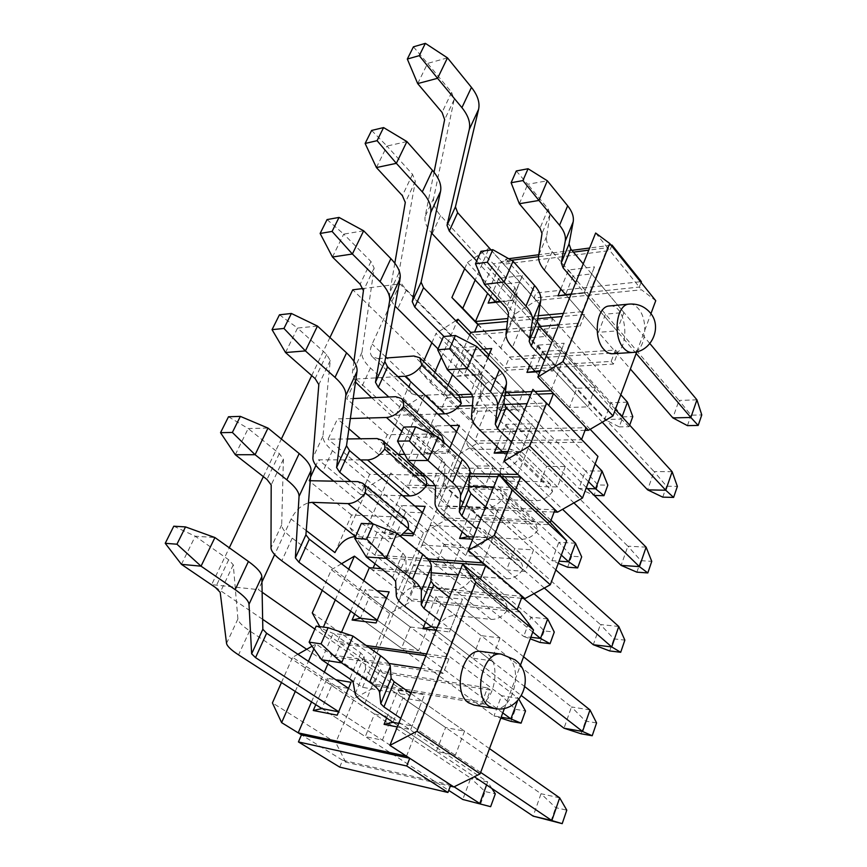<?xml version="1.0" encoding="UTF-8"?>
<svg xmlns="http://www.w3.org/2000/svg" width="867" height="867" viewBox="0 0 867 867"><rect width="100%" height="100%" fill="white"/><g stroke="black" fill="none" stroke-linecap="round" stroke-linejoin="round"><path stroke-width="0.65" stroke-dasharray="4.33 3.25" d="M444.121 544.368L461.157 545.419L452.867 565.913L435.819 564.612L444.121 544.368L405.691 512.126L396.88 532.782L435.819 564.612M533.552 549.873L525.337 571.44L506.545 569.998L514.781 548.724L533.552 549.873L495.556 515.735L476.666 514.976L514.781 548.724M521.468 598.284L417.33 588.476L414.578 586.309L409.441 598.718L412.215 600.864L389.727 613.565L372.214 655.441L382.445 672.965L379.551 670.939L374.132 684.02L377.047 686.035L354.224 698.434L335.757 742.596L272.422 702.909M349.975 527.732L360.011 543.371L390.8 472.959L368.085 486.82L349.975 527.732L406.796 572.762L417.33 588.476M406.796 572.762L423.432 532.999L445.584 520.048L552.788 524.817M374.522 714.072L391.624 717.312L382.39 740.147L365.289 736.603L374.522 714.072L331.671 685.526L321.83 708.577L365.289 736.603M464.549 731.13L455.348 755.276L436.394 751.342L445.605 727.543L464.549 731.13L421.882 701.208L402.862 697.902L445.605 727.543M410.243 626.971L427.323 629.063L418.577 650.673L401.497 648.31L410.243 626.971L369.7 596.453L360.39 618.258L401.497 648.31M500.021 637.939L491.34 660.741L472.45 658.129L481.152 635.641L500.021 637.939L459.792 605.762L440.826 603.8L481.152 635.641M504.507 708.176L520.352 665.488M450.775 784.971L342.584 760.229L345.64 762.115L450.331 786.152M345.64 762.115L335.757 742.596M485.054 704.232L490.408 690.056L487.536 687.899L482.15 702.107L485.054 704.232L377.047 686.035M490.408 690.056L382.445 672.965M519.875 611.994L412.215 600.864M481.759 651.529C503.89 653.967 496.108 709.239 474.054 705.055M482.908 562.856L512.755 487.341L493.681 486.951M406.493 756.176L440.089 671.166L443.189 673.453L448.911 658.92L445.844 656.622L477.479 576.577L458.318 574.994M565.284 466.522L557.503 486.94L538.819 486.571L546.622 466.392L565.284 466.522L529.347 430.671L510.555 430.986L546.622 466.392M476.286 465.937L493.258 466.045L485.39 485.509L468.397 485.173L476.286 465.937L439.818 432.189L431.452 451.783L468.397 485.173M554.132 512.029L450.439 508.279L447.838 506.003L442.95 517.783L445.584 520.048M398.928 454.362L425.285 394.106L402.906 408.184L385.728 446.993L439.645 494.223L450.439 508.279M439.645 494.223L455.468 456.41L477.294 443.243L583.946 442.289L597.948 456.41M532.869 389.359L546.08 403.047L527.114 403.708M517.87 474.401L546.08 403.047L548.681 405.745L441.346 409.278L446.245 397.888L479.429 429.674L474.791 440.88L477.294 443.243M506.87 391.353L523.766 390.616L516.288 409.126L499.37 409.657L506.87 391.353L472.222 356.283L464.268 374.902L499.37 409.657M595.358 387.506L587.989 406.872L569.424 407.457L576.837 388.308L595.358 387.506L561.317 350.17L542.644 351.46L576.837 388.308M535.99 320.357L552.799 318.85L545.668 336.472L528.837 337.783L535.99 320.357L503.023 284.138L495.458 301.835L528.837 337.783M623.915 312.499L616.914 330.891L598.49 332.332L605.524 314.147L623.915 312.499L591.619 273.896L573.065 276.031L605.524 314.147M585.062 430.346L481.911 432.048L479.429 429.674L586.049 427.734M423.605 361.42L419.65 370.361L470.9 419.509L481.911 432.048M470.9 419.509L485.953 383.507L507.466 370.166L613.489 364.053L617.781 352.674L511.866 359.512L509.503 357.052L505.082 367.716L507.466 370.166M477.771 324.496L511.866 359.512M500.66 348.361L515.009 314.049L536.196 300.556L641.526 289.784L655.745 300.708M636.779 351.796L650.922 313.691M609.902 305.91C627.545 304.187 630.688 352.782 613.056 353.714M595.651 233.028L607.496 247.669L588.791 250.119M550.913 390.8L577.606 323.272L580.077 326.079L584.64 314.493L582.191 311.676L607.496 247.669L609.826 250.563L503.662 264.251L489.14 248.06L475.181 279.998M388.969 663.472L331.801 654.856L334.911 657.002L340.655 643.639L379.551 670.939L487.536 687.899M443.189 673.453L334.911 657.002L374.132 684.02L482.15 702.107M315.761 704.665L327.097 678.265L335.735 679.717M411.153 692.462L424.548 694.727L410.709 729.57L397.303 726.947M386.639 718.028L397.92 690.23L408.866 692.083M440.089 671.166L420.863 668.273M311.513 701.923L324.377 672.077M327.867 663.97L331.801 654.856L316.022 643.986L312.044 646.24M354.657 614.064L365.191 589.527L376.917 590.687M425.534 622.213L435.96 596.507L462.523 599.13L449.485 631.945L436.112 630.309M445.844 656.622L426.629 653.935M366.123 645.471L337.566 641.472L341.544 632.238M431.213 572.773L381.296 568.665M350.636 611.127L363.761 580.673M319.793 626.624L321.917 630.493L323.402 627.09M335.291 599.91L348.707 569.218M321.917 630.493L340.655 643.639L369.212 647.671M322.242 590.373L331.378 569.738L389.727 613.565M341.522 563.756L331.378 569.738M312.261 612.915L372.214 655.441M369.364 567.69L372.301 569.966L373.157 568.004M374.978 563.745L377.741 557.318L414.578 586.309L522.216 596.301M480.405 579.015L372.301 569.966L409.441 598.718L517.144 609.707M462.219 531.818L471.876 508.029L498.33 508.972L486.029 539.935L472.71 539.176M401.757 535.145L388.85 534.419L401.248 505.526L414.773 506.003M427.377 558.836L374.815 555.021L404.943 485.119L407.728 487.514L412.887 475.517L447.838 506.003L555.01 509.709M468.787 486.441L435.429 485.748M426.521 485.563L404.943 485.119L390.8 472.959M360.011 543.371L377.741 557.318L429.241 561.133M368.085 486.82L423.432 532.999M515.507 489.92L407.728 487.514L442.95 517.783L550.209 522.4M449.821 447.881L447.567 453.224L423.67 453.278L435.44 425.87L450.114 425.556M496.889 446.418L505.84 424.364L532.154 423.8L520.536 453.073L507.271 453.094M469.914 473.815L422.597 473.252M419.78 473.219L410.113 473.1L412.735 467.031M504.085 404.51L472.407 405.604M459.207 406.07L438.702 406.775L474.791 440.88L581.497 439.753L583.946 442.289M413.505 465.243L438.702 406.775L425.285 394.106M385.728 446.993L396.089 460.865L398.766 454.752M396.089 460.865L412.887 475.517L422.543 475.647M402.906 408.184L455.468 456.41M529.704 365.592L538.006 345.131L564.168 343.224L553.157 370.935L539.978 371.661M487.763 357.833L480.546 374.956L456.725 376.278L467.898 350.246L483.363 349.119M534.972 391.483L531.97 391.602M505.277 392.74L472.016 394.16M458.004 394.756L443.611 395.374L448.033 385.1M577.606 323.272L558.771 324.876M539.729 326.491L506.534 329.319M452.487 374.772L469.621 335.009M419.65 370.361L430.303 382.629L434.822 372.29M441.357 357.345L456.855 321.895M430.303 382.629L446.245 397.888L460.323 397.314M431.853 342.79L435.971 333.481L485.953 383.507M455.717 320.725L435.971 333.481M470.759 332.364L473.284 334.955L474.531 332.039M477.934 324.128L509.503 357.052L615.483 350.019L611.17 361.42L505.082 367.716L473.284 334.955L580.077 326.079M490.82 296.839L498.763 278.35L522.443 275.511L511.855 300.643L500.562 301.814M560.797 288.982L568.503 269.995L594.491 266.873L584.055 293.144L570.963 294.498M582.191 311.676L563.377 313.41M538.288 315.718L507.867 318.525M573.423 252.134L538.559 256.697M511.389 260.252L501.267 261.574L487.579 293.349M464.669 268.683L467.421 262.441L489.14 248.06M467.421 262.441L515.009 314.049M295.268 691.443L308.424 661.348M313.897 648.841L316.022 643.986M297.912 654.282L292.623 657.284L354.224 698.434M281.439 682.535L292.623 657.284M536.196 300.556L533.931 298.031L639.326 287.064L641.526 289.784M508.691 258.713L505.873 259.092L503.662 264.251L533.931 298.031L536.044 292.938L641.374 281.634M641.071 282.458L639.326 287.064L609.826 250.563L611.668 245.892M339.723 767.122L342.584 760.229L301.456 734.869M611.094 245.177L589.636 248.016M571.938 250.357L538.786 254.735M505.873 259.092L536.044 292.938M571.19 293.946L584.195 292.591L616.914 330.891M584.055 293.144L594.491 266.873M568.503 269.995L573.065 276.031L565.609 294.52L598.49 332.332M500.14 301.348L512.397 300.069L519.929 282.176L552.799 318.85M522.443 275.511L519.929 282.176L503.023 284.138L498.763 278.35M511.855 300.643L512.397 300.069L545.668 336.472M540.401 370.621L553.493 369.895L587.989 406.872M553.157 370.935L564.168 343.224M538.006 345.131L542.644 351.46L534.776 370.946L569.424 407.457M456.725 376.278L464.268 374.902L481.283 373.948L489.205 355.123L523.766 390.616M491.687 348.512L489.205 355.123L472.222 356.283L467.898 350.246M480.546 374.956L481.283 373.948L516.288 409.126M507.899 451.534L521.078 451.49L557.503 486.94M520.536 453.073L532.154 423.8M505.84 424.364L510.555 430.986L502.253 451.555L538.819 486.571M423.67 453.278L431.452 451.783L448.521 451.729L456.866 431.896L493.258 466.045M459.304 425.361L456.866 431.896L439.818 432.189L435.44 425.87M447.567 453.224L448.521 451.729L485.39 485.509M473.577 537.02L486.81 537.757L525.337 571.44M486.029 539.935L498.33 508.972M471.876 508.029L476.666 514.976L467.898 536.716L506.545 569.998M413.657 533.714L422.782 512.809L461.157 545.419M425.177 506.371L422.782 512.809L405.691 512.126L401.248 505.526M412.79 535.773L413.971 533.725L452.867 565.913M388.85 534.419L396.88 532.782L404.195 533.194M437.239 627.502L450.526 629.095L491.34 660.741M449.485 631.945L462.523 599.13M435.96 596.507L440.826 603.8L431.549 626.819L472.45 658.129M377.188 620.273L386.812 598.219L427.323 629.063M389.142 591.89L386.812 598.219L369.7 596.453L365.191 589.527M376.05 622.961L377.503 620.317L418.577 650.673M398.722 723.403L412.042 725.972L455.348 755.276M410.709 729.57L424.548 694.727M397.92 690.23L402.862 697.902L393.022 722.309L436.394 751.342M338.618 711.818L348.783 688.496L391.624 717.312M351.048 682.307L348.783 688.496L331.671 685.526L327.097 678.265M337.198 715.188L338.932 711.872L382.39 740.147M617.781 352.674L615.483 350.019M611.17 361.42L613.489 364.053M584.64 314.493L562.119 316.52M537.789 318.72L507.509 321.451M581.605 439.471L548.789 405.463M537.638 394.16L530.832 394.442M504.908 395.493L473.111 396.793M501.408 476.731L497.81 476.687M469.697 476.297L425.372 475.69M448.911 658.92L425.925 655.68M519.333 203.734L527.754 184.292L548.161 208.936L550.09 214.247L546.568 236.572C545.939 241.308 547.792 246.282 552.16 251.484L679.013 400.435L672.879 417.894M516.288 170.972L527.754 184.292L547.337 180.78M649.882 343.56L583.263 263.893M696.938 399.828L679.013 400.435L691.053 415.185L701.771 414.925M687.444 425.632L691.053 415.185M565.609 294.52L630.385 369.017M636.161 353.443L575.721 282.664M417.677 83.59L427.604 63.399L451.62 92.39L454.113 99.651L433.684 198.131C432.752 203.55 435.05 209.348 440.566 215.536L610.964 402.711L604.7 419.476L619.244 426.878L622.929 416.854L632.791 416.615M413.418 46.84L427.604 63.399L447.48 57.872M620.826 394.767L491.025 249.913M627.448 402.158L610.964 402.711L622.929 416.854M629.68 425.144L629.117 426.694L619.244 426.878M434.042 172.251L425.133 216.512C424.277 221.627 426.434 227.143 431.614 233.071M495.458 301.835L604.7 419.476L621.216 419.097L476.698 261.021M629.117 426.694L621.216 419.097L622.062 416.789M408.075 460.453L418.122 437.261L442.463 459.304L445.139 463.737L444.348 480.773C444.305 484.404 446.852 488.522 452.01 493.139L600.387 624.522L593.299 644.734M403.697 427.052L418.122 437.261L437.987 436.99M555.823 569.901L485.683 506.859M618.767 626.473L600.387 624.522L613.869 638.871L624.858 640.128M609.696 650.944L613.869 638.871M467.898 536.716L534.007 593.657M544.324 588.032L476.796 529M285.525 352.533L297.554 328.062L326.642 354.408L330.251 360.542L322.957 436.134C322.762 440.273 325.927 445.118 332.44 450.677L530.875 617.152L523.679 636.432L530.236 638.849M279.467 314.808L297.554 328.062L317.452 326.068M523.603 598.479L422.543 512.614M547.673 618.94L530.875 617.152L544.216 630.927L554.273 632.076M539.978 642.447L544.216 630.927M333.73 481.174L523.679 636.432L530.821 637.288M532.761 632.043L413.732 533.53M408.108 528.87L350.853 481.488M235.304 454.742L248.19 428.526L279.326 453.604L283.401 459.228L281.688 524.849C281.797 528.437 285.308 532.869 292.222 538.136L501.549 695.692L493.984 715.936L500.812 718.114M228.498 416.767L248.19 428.526L268.001 428.081M517.48 701.002L518.433 698.401L386.563 598.024M518.975 699.376L518.433 698.401L501.549 695.692L515.41 709.282L525.521 710.983M510.956 721.366L515.41 709.282M360.39 618.258L493.984 715.936L501.159 717.193M502.762 712.891L377.243 620.133M447.383 369.754L456.844 347.927L479.754 370.978L482.16 375.747L480.351 394.778C480.08 398.831 482.377 403.274 487.254 408.119L627.881 546.156L621.13 565.392M443.492 336.526L456.844 347.927L476.633 346.442M586.385 487.579L520.016 421.362M646.121 547.175L627.881 546.156L640.854 560.678L651.756 561.372M636.887 572.166L640.854 560.678M502.253 451.555L562.575 509.308M573.911 502.893L511.617 442.289M366.264 556.939L376.961 532.251L402.862 553.103L405.843 557.145L406.2 571.906C406.395 575.059 409.235 578.809 414.708 583.177L571.472 706.941L564.005 728.215M361.333 523.397L376.961 532.251L396.858 533.357M523.581 656.785L449.334 597.385M589.993 709.921L571.472 706.941L585.496 721.084L596.583 722.948M581.118 733.785L585.496 721.084M431.549 626.819L521.576 695.735M524.979 686.816L439.905 620.859M332.462 257.022L343.722 234.112L370.957 261.509L374.143 268.087L361.929 352.37C361.463 356.998 364.303 362.211 370.458 367.998L558.825 542.319L551.965 560.7L558.272 563.322M327.065 219.579L343.722 234.112L363.652 230.785M551.022 520.243L456.649 431.69M575.525 543.241L558.825 542.319L571.678 556.235L581.681 556.885M567.636 567.224L571.678 556.235M353.942 361.322L352.392 372.875L355.524 382.054M371.672 397.747L551.965 560.7L559.063 561.177M561.328 555.086L388.795 397.01M400.251 536.131L391.353 538.71L355.546 536.565M507.206 610.401C502.459 616.665 497.062 619.656 491.015 619.385L455.478 615.462L418.436 586.222L454.124 589.517C460.214 589.679 465.709 586.547 470.618 580.11C470.987 575.916 469.914 572.729 467.411 570.573L462.479 568.676L413.689 564.894L450.298 594.296L498.893 598.967L503.825 600.929C506.361 603.107 507.488 606.261 507.206 610.401L470.618 580.11M417.547 395.536L378.142 358.57L372.42 356.89L411.782 393.705L417.547 395.536L453.268 393.986L459.207 395.926M378.142 358.57L385.512 358.038M503.023 479.028L508.842 481.163L544.108 481.749L550.079 484.003L552.604 491.459L518.769 458.816L516.374 451.328L510.403 449.182L474.932 449.355L469.123 447.329L503.023 479.028C500.096 476.037 499.641 471.843 501.657 466.446L468.017 434.66C465.882 440.143 466.251 444.37 469.123 447.329M552.604 491.459C548.063 497.42 542.796 500.497 536.803 500.682L488.468 499.273L454.08 468.072L502.676 468.462C508.712 468.158 514.077 464.94 518.769 458.816M437.835 414.036L395.894 415.282L355.936 379.031L346.767 398.82L353.183 398.549M397.953 376.614L355.936 379.031M398.321 454.362L378.521 454.395L387.267 434.714L436.177 433.944L441.802 435.841M387.267 434.714L346.767 398.82M494.84 487.991L446.202 486.951L481.022 517.816L529.412 519.842L535.069 522.021L537.854 530.105L503.131 498.189L500.497 490.072L494.84 487.991L529.412 519.842M444.272 442.777L444.175 443.991L435.147 435.7M444.175 443.991C439.146 450.493 433.565 453.94 427.453 454.33L404.737 454.362M537.854 530.105C533.248 536.164 527.938 539.209 521.923 539.252L473.48 536.586L438.225 506.068L486.907 507.769C492.965 507.607 498.373 504.421 503.131 498.189M350.366 418.512L337.48 418.88L328.073 439.201L347.472 438.951M378.521 454.395L360.488 438.778M348.913 428.764L337.48 418.88M402.689 495.74L360.694 494.548L369.667 474.336L418.62 474.986L423.887 476.828M369.667 474.336L328.073 439.201M478.877 527.808L430.151 525.435L465.85 555.584L514.348 558.901L519.658 560.982C521.945 563.041 522.964 565.967 522.725 569.738L487.091 538.613C487.406 534.787 486.441 531.85 484.176 529.813L478.877 527.808L514.348 558.901M522.725 569.738C518.054 575.894 512.7 578.918 506.664 578.809L458.123 574.821L421.969 545.04L470.727 548.107C476.807 548.107 482.258 544.942 487.091 538.613M360.542 459.922L318.525 459.813L315.935 465.416M360.694 494.548L318.525 459.813M334.922 552.593L351.601 515.031L400.565 517.176L405.463 518.943M351.601 515.031L308.858 480.697L310.223 480.73M306.246 530.626L291.106 519.04C295.365 510.685 301.152 505.277 308.457 502.817M306.68 649.296L362.579 687.336L409.69 695.399L435.971 629.962C440.631 620.371 447.134 615.537 455.478 615.462M418.436 586.222C410.037 586.46 403.393 591.478 398.517 601.275L413.689 564.894M372.42 356.89C369.721 354.072 369.624 349.802 372.116 344.08L399.969 283.932L363.154 288.516M411.782 393.705C409.007 390.822 408.791 386.563 411.142 380.938L386.801 357.941M262.137 592.237L258.409 589.636L211.656 584.629L229.289 547.792M262.647 619.331L211.656 584.629M409.69 695.399L314.862 629.095M263.351 476.622L281.363 438.995M311.708 375.595L329.915 337.545M362.579 687.336L477.76 411.229L352.761 289.806M477.76 411.229L524.416 409.788L399.969 283.932M421.969 545.04L430.151 525.435M473.48 536.586L465.85 555.584M438.225 506.068L446.202 486.951M488.468 499.273L481.022 517.816M454.08 468.072L468.017 434.66M524.416 409.788L501.657 466.446M395.894 415.282L411.142 380.938M310.516 477.132L308.858 480.697M291.106 519.04L274.644 554.598M261.942 582.017L258.409 589.636M458.123 574.821L450.298 594.296M181.441 564.352L195.27 536.218L228.682 559.779L233.277 564.807L237.905 618.951C238.36 621.921 242.261 625.887 249.609 630.829L470.727 778.198L462.783 799.472M173.779 526.204L195.27 536.218L214.929 537.54M486.582 784.949L487.688 781.936L348.512 688.322M491.871 788.493L487.688 781.936L470.727 778.198L485.152 791.56L495.306 793.879M480.481 804.262L485.152 791.56M321.83 708.577L448.716 790.401M454.113 786.813L338.661 711.699M321.69 659.776L333.112 633.43L360.726 652.916L364.053 656.503L365.701 668.663C366.167 671.264 369.32 674.602 375.14 678.666L541.03 793.728L533.162 816.14M316.162 626.147L333.112 633.43L353.01 636.107M489.497 748.622L410.774 693.416M559.67 797.846L541.03 793.728L555.639 807.621L566.79 810.168M551.022 820.995L555.639 807.621M393.022 722.309L474.325 776.745M480.665 772.41L400.76 718.342M484.404 284.333L493.323 263.752L514.922 287.66L517.079 292.721L514.369 313.507C513.903 317.918 515.973 322.643 520.579 327.683L654.054 471.55L647.627 489.866M480.957 251.322L493.323 263.752L513.026 261.184M615.375 409.462L552.496 340.493M672.142 471.713L654.054 471.55L666.55 486.203L677.365 486.398M662.767 497.149L666.55 486.203M534.776 370.946L590.167 429.306M602.283 422.196L544.541 360.304M376.419 167.559L386.975 146.068L412.529 174.343L415.347 181.29L398.787 273.159C398.072 278.209 400.619 283.737 406.45 289.741L585.496 470.911L578.939 488.457L594.036 495.447L597.883 484.956L607.821 485.141M371.618 130.451L386.975 146.068L406.905 141.57M595.152 463.943L488.999 354.906M602.088 471.063L585.496 470.911L597.883 484.956M394.821 263.2L389.76 292.558C389.164 296.622 390.919 301.142 395.049 306.105M438.041 348.924L578.939 488.457L587.436 488.63M588.552 481.738L444.002 336.494M629.648 304.046C632.823 303.981 635.76 305.552 638.448 308.76C649.318 320.823 645.362 351.915 632.802 352.446L631.967 352.501M501.31 654.13L507.563 656.742C523.95 668.045 512.917 712.306 494.374 708.523M548.161 208.936L540.022 228.205M550.09 214.247L542.016 233.461M546.568 236.572L538.678 255.418M552.16 251.484L544.422 270.157M451.62 92.39L442.072 112.417M454.113 99.651L444.641 119.603M433.684 198.131L425.133 216.512M440.566 215.536L432.21 233.722M442.463 459.304L432.785 482.225M445.139 463.737L435.537 486.56M444.348 480.773L435.017 503.055M452.01 493.139L442.885 515.171M326.642 354.408L315.111 378.586M330.251 360.542L318.828 384.601M322.957 436.134L312.868 457.83M332.44 450.677L322.6 472.071M279.326 453.604L266.993 479.462M283.401 459.228L271.187 484.956M281.688 524.849L270.992 547.846M292.222 538.136L281.808 560.808M479.754 370.978L470.629 392.567M482.16 375.747L473.111 397.259M480.351 394.778L471.54 415.813M487.254 408.119L478.627 428.927M402.862 553.103L392.567 577.476M405.843 557.145L395.645 581.41M406.2 571.906L396.306 595.553M414.708 583.177L405.03 606.521M370.957 261.509L360.141 284.181M374.143 268.087L363.436 290.651M361.929 352.37L352.392 372.875M370.458 367.998L361.16 388.243M391.353 538.71L373.157 523.982M491.015 619.385L454.124 589.517M453.268 393.986L413.96 356.001M544.108 481.749L510.403 449.182M508.842 481.163L474.932 449.355M536.803 500.682L502.676 468.462M436.177 433.944L395.764 396.707M427.453 454.33L401.833 431.289M521.923 539.252L486.907 507.769M418.62 474.986L377.058 438.561M506.664 578.809L470.727 548.107M400.565 517.176L357.822 481.618M498.893 598.967L462.479 568.676M435.971 629.962L398.517 601.275M385.717 356.922L372.116 344.08M228.682 559.779L215.46 587.501M233.277 564.807L220.196 592.367M237.905 618.951L226.547 643.39M249.609 630.829L238.544 654.867M360.726 652.916L349.759 678.872M364.053 656.503L353.183 682.34M365.701 668.663L355.188 693.795M375.14 678.666L364.866 703.451M514.922 287.66L506.317 308.034M517.079 292.721L508.539 313.03M514.369 313.507L506.035 333.405M520.579 327.683L512.419 347.374M412.529 174.343L402.375 195.628M415.347 181.29L405.29 202.488M398.787 273.159L389.76 292.558M406.45 289.741L397.639 308.912M550.079 484.003L516.374 451.328M535.069 522.021L500.497 490.072M519.658 560.982L484.176 529.813M503.825 600.929L467.411 570.573"/><path stroke-width="1.3" d="M494.363 535.438L468.213 550.361L498.774 474.271L512.289 490.072L494.363 535.438L550.307 584.759L524.936 598.609L521.468 598.284M529.694 446.006L504.02 461.222L532.869 389.359L546.611 403.198L529.694 446.006L582.505 498.016L557.579 512.148L555.01 509.709L550.209 522.4L566.639 540.78L550.307 584.759M524.936 598.609L522.216 596.301L517.144 609.707L519.875 611.994L533.519 629.995L520.352 665.488M417.005 731.239L475.896 582.18L462.664 564.189L389.901 745.382L417.005 731.239L480.123 773.863L504.507 708.176M480.123 773.863L453.82 786.954L406.493 756.176L298.194 732.853L311.513 701.923M450.331 786.152L453.82 786.954M512.289 490.072L566.639 540.78M494.374 708.523C520.861 714.007 536.966 675.35 514.89 659.754L501.31 654.13C483.049 650.683 472.168 695.562 488.945 706.247L494.374 708.523L474.054 705.055L468.613 702.801C451.783 692.213 462.685 647.996 481.012 651.431L481.759 651.529M475.896 582.18L533.519 629.995M468.213 550.361L482.908 562.856L427.377 558.836M498.774 474.271L515.507 489.92L520.601 476.991L501.408 476.731M462.664 564.189L480.405 579.015L485.802 565.317L429.241 561.133M389.901 745.382L406.493 756.176M557.579 512.148L554.132 512.029M582.505 498.016L597.948 456.41L546.611 403.198M504.02 461.222L517.87 474.401L469.914 473.815M650.922 313.691L655.745 300.708L609.718 243.464L563.051 361.582L612.98 415.922L588.476 430.292L585.062 430.346M612.98 415.922L636.779 351.796M631.967 352.501L613.056 353.714C609.794 354.039 606.727 352.609 603.865 349.434C592.725 337.967 596.485 306.745 609.013 305.997L609.902 305.91M563.051 361.582L537.822 377.037L595.651 233.028L609.718 243.464M537.822 377.037L550.913 390.8L534.972 391.483M335.735 679.717L351.048 682.307L337.198 715.188L313.258 710.507L315.761 704.665M397.303 726.947L384.07 724.357L386.639 718.028M408.866 692.083L411.153 692.462M420.863 668.273L388.969 663.472M324.377 672.077L327.867 663.97M376.917 590.687L389.142 591.89L376.05 622.961L352.1 620.035L354.657 614.064M436.112 630.309L422.901 628.694L425.534 622.213M426.629 653.935L366.123 645.471M458.318 574.994L431.213 572.773M381.296 568.665L369.364 567.69L363.761 580.673M341.544 632.238L350.636 611.127M323.402 627.09L335.291 599.91M348.707 569.218L354.43 556.137L369.364 567.69M319.793 626.624L312.261 612.915L322.242 590.373M354.43 556.137L341.522 563.756M373.157 568.004L374.978 563.745M472.71 539.176L459.543 538.429L462.219 531.818M414.773 506.003L425.177 506.371L412.79 535.773L401.757 535.145M493.681 486.951L468.787 486.441M435.429 485.748L426.521 485.563M450.114 425.556L459.304 425.361L449.821 447.881M507.271 453.094L494.168 453.127L496.889 446.418M422.597 473.252L419.78 473.219M527.114 403.708L504.085 404.51M472.407 405.604L459.207 406.07M412.735 467.031L413.505 465.243M539.978 371.661L526.941 372.387L529.704 365.592M483.363 349.119L491.687 348.512L487.763 357.833M531.97 391.602L505.277 392.74M472.016 394.16L458.004 394.756M558.771 324.876L539.729 326.491M506.534 329.319L470.759 332.364L469.621 335.009M448.033 385.1L452.487 374.772M434.822 372.29L441.357 357.345M456.855 321.895L458.025 319.24L470.759 332.364M423.605 361.42L431.853 342.79M458.025 319.24L455.717 320.725M474.531 332.039L477.934 324.128L475.43 321.516L487.579 293.349M500.562 301.814L488.132 303.114L490.82 296.839M570.963 294.498L558.012 295.853L560.797 288.982M563.377 313.41L538.288 315.718M507.867 318.525L475.43 321.516L462.794 308.327L475.181 279.998M588.791 250.119L573.423 252.134M538.559 256.697L511.389 260.252M462.794 308.327L451.891 297.522L464.669 268.683M451.891 297.522L477.771 324.496M281.439 682.535L272.422 702.909L281.623 722.634L301.456 734.869L409.755 758.3L406.721 765.994L447.925 792.481L450.775 784.971M281.623 722.634L295.268 691.443M308.424 661.348L313.897 648.841M312.044 646.24L297.912 654.282M641.071 282.458L641.374 281.634L612.004 245.058L611.668 245.892M612.004 245.058L611.094 245.177M589.636 248.016L571.938 250.357M538.786 254.735L508.691 258.713M447.925 792.481L339.723 767.122L298.432 741.924L301.456 734.869M298.432 741.924L406.721 765.994M558.012 295.853L571.19 293.946M431.614 233.071L495.458 301.835L500.14 301.348M495.458 301.835L488.132 303.114M526.941 372.387L540.401 370.621M494.168 453.127L502.253 451.555L507.899 451.534M459.543 538.429L467.898 536.716L473.577 537.02M404.195 533.194L413.657 533.714M422.901 628.694L431.549 626.819L437.239 627.502M220.532 432.687L228.498 416.767L240.343 416.377L232.367 432.449L220.532 432.687L235.304 454.742L266.993 479.462L271.187 484.956L270.992 547.846C271.176 551.293 274.785 555.606 281.808 560.808L360.39 618.258L377.188 620.273M360.39 618.258L352.1 620.035M384.07 724.357L393.022 722.309L398.722 723.403M165.229 543.316L173.779 526.204L185.516 526.908L176.944 544.205L165.229 543.316L181.441 564.352L215.46 587.501L220.196 592.367L226.547 643.39C227.089 646.186 231.088 650.012 238.544 654.867L321.83 708.577L338.618 711.818M321.83 708.577L313.258 710.507M562.119 316.52L537.789 318.72M507.509 321.451L477.934 324.128M588.476 430.292L586.049 427.734L581.605 439.471M548.789 405.463L553.504 393.51L537.638 394.16M530.832 394.442L504.908 395.493M473.111 396.793L460.323 397.314M586.049 427.734L550.913 390.8M497.81 476.687L469.697 476.297M425.372 475.69L422.543 475.647M555.01 509.709L517.87 474.401M522.216 596.301L482.908 562.856M425.925 655.68L369.212 647.671M515.507 489.92L550.209 522.4M480.405 579.015L517.144 609.707M567.657 205.782L547.337 180.78L538.949 200.45L559.562 225.279L567.657 205.782C572.187 211.505 574.03 216.848 573.185 221.833L565.241 241.145C566.043 236.247 564.157 230.958 559.562 225.279M575.721 282.664L563.106 267.881L561.274 262.939L569.034 244.006L573.185 221.833M569.034 244.006L570.811 249.002L563.106 267.881M696.938 399.828L701.771 414.925L698.184 425.426L690.847 417.482L696.938 399.828L649.882 343.56M583.263 263.893L570.811 249.002M698.184 425.426L687.444 425.632L672.879 417.894L630.385 369.017M511.118 182.731L519.333 203.734L538.949 200.45L522.909 180.574L511.118 182.731L516.288 170.972L528.068 168.74L522.909 180.574M519.333 203.734L540.022 228.205L542.016 233.461L538.678 255.418C538.082 260.078 540 264.999 544.422 270.157L565.609 294.52M636.161 353.443L690.847 417.482L672.879 417.894M561.274 262.939L565.241 241.145M547.337 180.78L528.068 168.74M471.453 87.372L447.48 57.872L437.575 78.301L461.916 107.638L471.453 87.372C477.652 95.262 480.036 102.599 478.584 109.372L469.285 129.411C470.673 122.735 468.223 115.484 461.916 107.638M476.698 261.021L449.29 231.045L447.025 225.29L455.435 206.834L478.584 109.372M455.435 206.834L457.635 212.664L449.29 231.045M622.062 416.789L627.448 402.158L620.826 394.767M491.025 249.913L457.635 212.664M627.448 402.158L632.791 416.615L629.68 425.144M407.317 59.054L417.677 83.59L437.575 78.301L419.26 55.651L407.317 59.054L413.418 46.84L425.361 43.35L419.26 55.651M417.677 83.59L442.072 112.417L444.641 119.603L434.042 172.251M447.025 225.29L469.285 129.411M447.48 57.872L425.361 43.35M462.274 459.347L437.987 436.99L427.951 460.518L452.617 482.583L462.274 459.347C467.703 464.43 470.282 468.874 470.022 472.678L460.583 495.631C460.778 491.947 458.123 487.601 452.617 482.583M476.796 529L461.862 515.952L459.326 511.909L468.505 489.497L470.022 472.678M468.505 489.497L470.965 493.626L461.862 515.952M618.767 626.473L624.858 640.128L620.707 652.287L611.712 646.934L618.767 626.473L555.823 569.901M485.683 506.859L470.965 493.626M620.707 652.287L609.696 650.944L593.299 644.734L534.007 593.657M397.509 441.119L408.075 460.453L427.951 460.518L409.441 440.989L397.509 441.119L403.697 427.052L415.629 426.802L409.441 440.989M408.075 460.453L432.785 482.225L435.537 486.56L435.017 503.055C435.028 506.566 437.651 510.609 442.885 515.171L467.898 536.716M544.324 588.032L611.712 646.934L593.299 644.734M459.326 511.909L460.583 495.631M437.987 436.99L415.629 426.802M346.562 352.858L317.452 326.068L305.412 350.918L335.02 377.394L346.562 352.858C354.115 359.989 357.605 366.167 357.02 371.412L345.814 395.59C346.301 390.508 342.703 384.439 335.02 377.394M350.853 481.488L339.723 472.277L336.58 467.53L346.507 445.746L357.02 371.412M346.507 445.746L349.564 450.602L339.723 472.277M547.673 618.94L554.273 632.076L550.046 643.672L540.499 638.437L547.673 618.94L523.603 598.479M422.543 512.614L349.564 450.602M550.046 643.672L539.978 642.447L530.236 638.849M272.043 329.655L285.525 352.533L305.412 350.918L283.953 328.452L272.043 329.655L279.467 314.808L291.388 313.475L283.953 328.452M285.525 352.533L315.111 378.586L318.828 384.601L312.868 457.83C312.738 461.84 315.989 466.587 322.6 472.071L333.73 481.174M532.761 632.043L540.499 638.437L530.821 637.288M413.732 533.53L408.108 528.87M336.58 467.53L345.814 395.59M317.452 326.068L291.388 313.475M299.191 453.56L268.001 428.081L255.082 454.709L286.836 479.83L299.191 453.56C307.286 460.323 311.242 465.991 311.036 470.553L299.05 496.39C299.148 492.012 295.073 486.495 286.836 479.83M377.243 620.133L298.877 562.206L295.376 557.893L305.91 534.809L311.036 470.553M305.91 534.809L309.313 539.231L298.877 562.206M386.563 598.024L309.313 539.231M518.975 699.376L525.521 710.983L521.078 723.154L510.956 721.366L500.812 718.114M235.304 454.742L255.082 454.709L232.367 432.449M521.078 723.154L510.891 718.895L501.159 717.193M517.48 701.002L510.891 718.895L502.762 712.891M295.376 557.893L299.05 496.39M268.001 428.081L240.343 416.377M499.479 369.83L476.633 346.442L467.194 368.562L490.386 391.7L499.479 369.83C504.583 375.151 506.892 379.941 506.415 384.189L497.517 405.821C497.94 401.681 495.566 396.978 490.386 391.7M511.617 442.289L497.517 428.569L495.252 424.191L503.911 403.036L506.415 384.189M503.911 403.036L506.122 407.501L497.517 428.569M646.121 547.175L651.756 561.372L647.812 572.935L639.413 566.628L646.121 547.175L586.385 487.579M520.016 421.362L506.122 407.501M647.812 572.935L636.887 572.166L621.13 565.392L562.575 509.308M437.683 349.759L447.383 369.754L467.194 368.562L449.583 348.87L437.683 349.759L443.492 336.526L455.392 335.529L449.583 348.87M447.383 369.754L470.629 392.567L473.111 397.259L471.54 415.813C471.323 419.769 473.685 424.136 478.627 428.927L502.253 451.555M573.911 502.893L639.413 566.628L621.13 565.392M495.252 424.191L497.517 405.821M476.633 346.442L455.392 335.529M422.728 554.49L396.858 533.357L386.162 558.424L412.454 579.221L422.728 554.49C428.504 559.291 431.398 563.333 431.387 566.617L421.351 591.023C421.286 587.869 418.327 583.935 412.454 579.221M439.905 620.859L424.05 608.569L421.243 604.917L430.975 581.139L431.387 566.617M430.975 581.139L433.717 584.9L424.05 608.569M589.993 709.921L596.583 722.948L592.204 735.747L582.559 731.466L589.993 709.921L523.581 656.785M449.334 597.385L433.717 584.9M592.204 735.747L581.118 733.785L564.005 728.215L521.576 695.735M354.744 538.385L366.264 556.939L386.162 558.424L366.687 539.111L354.744 538.385L361.333 523.397L373.276 523.993L366.687 539.111M366.264 556.939L392.567 577.476L395.645 581.41L396.306 595.553C396.566 598.566 399.47 602.229 405.03 606.521L431.549 626.819M524.979 686.816L582.559 731.466L564.005 728.215M421.243 604.917L421.351 591.023M396.858 533.357L373.276 523.993M390.876 258.648L363.652 230.785L352.392 254.009L380.071 281.623L390.876 258.648C397.942 266.082 401.009 272.715 400.099 278.545L389.586 301.207C390.421 295.517 387.246 288.993 380.071 281.623M388.795 397.01L378.283 387.376L375.465 382.249L384.85 361.669L400.099 278.545M384.85 361.669L387.592 366.882L378.283 387.376M575.525 543.241L581.681 556.885L577.65 567.928L568.687 561.827L575.525 543.241L551.022 520.243M456.649 431.69L387.592 366.882M577.65 567.928L567.636 567.224L558.272 563.322M320.129 233.461L332.462 257.022L352.392 254.009L332.083 231.424L320.129 233.461L327.065 219.579L339.019 217.422L332.083 231.424M332.462 257.022L360.141 284.181L363.436 290.651L353.942 361.322M355.524 382.054L371.672 397.747M561.328 555.086L568.687 561.827L559.063 561.177M375.465 382.249L389.586 301.207M363.652 230.785L339.019 217.422M306.246 530.626L334.922 552.593C340.211 542.439 347.093 537.096 355.546 536.565L312.185 502.351L347.992 503.619C354.148 503.424 359.913 499.858 365.31 492.911C365.961 488.565 365.083 485.347 362.688 483.277L357.822 481.618L310.223 480.73M385.512 358.038L413.96 356.001L419.856 357.789L421.817 365.278C416.691 371.845 411.056 375.498 404.922 376.213L397.953 376.614M419.856 357.789L459.207 395.926L461.363 403.426L421.817 365.278M461.363 403.426C456.41 409.82 450.883 413.288 444.782 413.83L437.835 414.036M353.183 398.549L395.764 396.707L401.356 398.473C403.296 400.305 404.011 403.025 403.513 406.623C398.3 413.31 392.621 416.94 386.476 417.493L350.366 418.512M401.356 398.473L441.802 435.841L444.272 442.777M435.147 435.7L403.513 406.623M404.737 454.362L398.321 454.362M360.488 438.778L348.913 428.764M347.472 438.951L377.058 438.561L382.304 440.284C384.46 442.235 385.251 445.194 384.688 449.149C379.378 455.966 373.655 459.564 367.51 459.943L360.542 459.922M382.304 440.284L423.887 476.828C426.098 478.822 426.965 481.77 426.499 485.683L384.688 449.149M426.499 485.683C421.395 492.304 415.781 495.718 409.657 495.935L402.689 495.74M362.688 483.277L405.463 518.943C407.913 521.045 408.866 524.253 408.335 528.545L365.31 492.911M408.335 528.545L400.251 536.131M308.457 502.817L312.185 502.351M306.68 649.296L262.647 619.331M314.862 629.095L262.137 592.237M229.289 547.792L263.351 476.622M281.363 438.995L311.708 375.595M329.915 337.545L352.761 289.806L363.154 288.516M315.935 465.416L310.516 477.132M274.644 554.598L261.942 582.017M248.428 561.458L214.929 537.54L201.046 566.173L235.174 589.647L248.428 561.458C257.141 567.787 261.606 572.838 261.834 576.609L249.002 604.288C248.645 600.733 244.039 595.857 235.174 589.647M338.661 711.699L255.537 657.619L251.647 653.816L262.831 629.279L261.834 576.609M262.831 629.279L266.624 633.224L255.537 657.619M348.512 688.322L266.624 633.224M491.871 788.493L495.306 793.879L490.646 806.678L462.783 799.472L448.716 790.401M181.441 564.352L201.046 566.173L176.944 544.205M490.646 806.678L462.783 799.472M486.582 784.949L479.754 803.492L454.113 786.813M251.647 653.816L249.002 604.288M214.929 537.54L185.516 526.908M380.613 655.82L353.01 636.107L341.587 662.865L369.656 682.188L380.613 655.82C386.79 660.275 390.009 663.862 390.28 666.56L379.594 692.56C379.247 690.013 375.931 686.556 369.656 682.188M400.76 718.342L383.908 706.941L380.786 703.733L391.136 678.449L390.28 666.56M391.136 678.449L394.182 681.776L383.908 706.941M559.67 797.846L566.79 810.168L562.195 823.65L551.835 820.561L559.67 797.846L489.497 748.622M410.774 693.416L394.182 681.776M562.195 823.65L533.162 816.14L474.325 776.745M309.118 642.154L321.69 659.776L341.587 662.865L321.05 643.867L309.118 642.154L316.162 626.147L328.094 627.697L321.05 643.867M321.69 659.776L349.759 678.872L353.183 682.34L355.188 693.795C355.73 696.244 358.96 699.463 364.866 703.451L393.022 722.309M480.665 772.41L551.835 820.561L533.162 816.14M380.786 703.733L379.594 692.56M353.01 636.107L328.094 627.697M534.549 285.449L513.026 261.184L504.128 282.024L525.976 306.084L534.549 285.449C539.35 290.987 541.42 296.07 540.737 300.719L532.338 321.137C532.967 316.596 530.842 311.567 525.976 306.084M544.541 360.304L531.211 346.009L529.173 341.338L537.367 321.332L540.737 300.719M537.367 321.332L539.35 326.079L531.211 346.009M672.142 471.713L677.365 486.398L673.605 497.409L665.758 490.234L672.142 471.713L615.375 409.462M552.496 340.493L539.35 326.079M673.605 497.409L662.767 497.149L647.627 489.866L590.167 429.306M475.474 263.785L484.404 284.333L504.128 282.024L487.341 262.224L475.474 263.785L480.957 251.322L492.803 249.663L487.341 262.224M484.404 284.333L506.317 308.034L508.539 313.03L506.035 333.405C505.624 337.729 507.748 342.389 512.419 347.374L534.776 370.946M602.283 422.196L665.758 490.234L647.627 489.866M529.173 341.338L532.338 321.137M513.026 261.184L492.803 249.663M432.427 170.333L406.905 141.57L396.349 163.332L422.283 191.889L432.427 170.333C439.038 178.017 441.737 185.029 440.544 191.369L430.671 212.653C431.799 206.444 429.002 199.518 422.283 191.889M444.002 336.494L414.751 307.091L412.226 301.618L421.102 282.154L440.544 191.369M421.102 282.154L423.562 287.692L414.751 307.091M602.088 471.063L607.821 485.141L603.974 495.686L595.564 488.793L602.088 471.063L595.152 463.943M488.999 354.906L423.562 287.692M603.974 495.686L594.274 495.447M365.126 143.456L376.419 167.559L396.349 163.332L377.08 140.682L365.126 143.456L371.618 130.451L383.582 127.579L377.08 140.682M376.419 167.559L402.375 195.628L405.29 202.488L394.821 263.2M395.049 306.105L438.041 348.924M588.552 481.738L595.564 488.793L587.436 488.63M412.226 301.618L430.671 212.653M406.905 141.57L383.582 127.579M609.013 305.997L628.781 304.133C637.386 303.417 644.506 306.268 650.142 312.694C662.735 326.74 651.735 351.709 632.802 352.446C629.55 352.771 626.505 351.319 623.655 348.101C612.579 336.483 616.329 304.87 628.781 304.133L629.648 304.046M373.157 523.982L347.992 503.619M444.782 413.83L404.922 376.213M401.833 431.289L386.476 417.493M409.657 495.935L367.51 459.943M386.801 357.941L385.717 356.922M501.31 654.13L481.012 651.431"/></g></svg>
